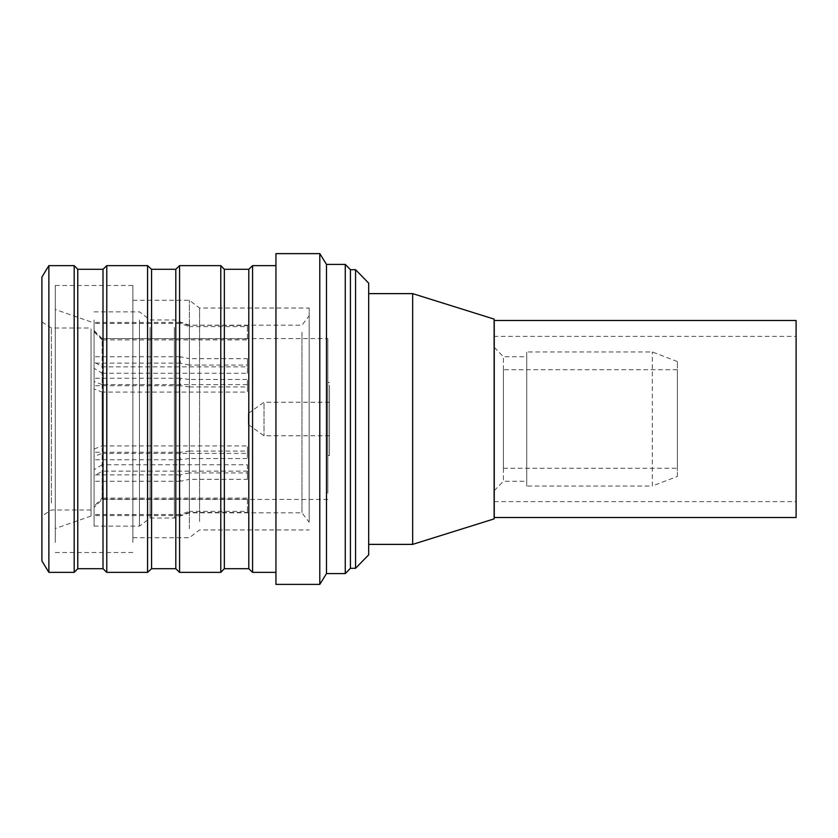 <?xml version="1.0" encoding="UTF-8"?>
<svg xmlns="http://www.w3.org/2000/svg" width="838" height="838" viewBox="0 0 838 838"><rect width="100%" height="100%" fill="white"/><g stroke="black" fill="none" stroke-linecap="round" stroke-linejoin="round"><path stroke-width="0.63" stroke-dasharray="4.19 3.14" d="M494.252 336.384L494.252 501.616L494.252 336.384L796.1 336.384L796.1 501.616L796.1 336.384M494.252 501.616L796.1 501.616M494.252 517.496L494.252 320.504M796.1 517.496L796.1 320.504M264.012 403.497L264.012 435.77L264.012 403.497M329.47 434.503L329.47 402.23L329.47 434.503M248.32 413.825L248.32 424.604L248.32 413.825M327.857 385.25L327.857 455.516L327.857 385.25M329.47 385.25L329.47 455.516L329.47 385.25M91.038 503.093L91.038 328.004L91.038 503.093M51.348 503.093L51.348 328.004L51.348 503.093M41.9 508.718L41.9 321.928L41.9 508.718M102.142 338.856L94.076 330.853L94.076 361.932L102.142 366.855L102.142 338.594L247.409 338.856L247.409 339.914L102.142 339.914L102.142 384.6L247.409 384.6L247.409 392.069L102.142 392.069L102.142 464.744L247.409 464.744L247.409 471.145L102.142 471.145L102.142 499.406L94.076 507.482L94.076 476.068L102.142 471.145M327.857 493.32L327.857 338.594L327.857 493.32M94.076 319.99L94.076 526.128L94.076 319.99M139.475 319.99L139.475 526.128L139.475 319.99M150.096 327.469L150.096 518.041L150.096 327.469M174.377 327.469L174.377 518.041L174.377 327.469M189.378 332.288L189.378 358.674L247.409 358.674L247.409 365.075L189.378 365.075L189.378 451.064L247.409 451.064L247.409 458.522L189.378 458.522L189.378 511.39L247.409 511.39L247.409 512.447L189.378 512.447L189.378 479.326L247.409 479.326L247.409 472.925L189.378 472.925L189.378 386.936L247.409 386.936L247.409 379.478L189.378 379.478L189.378 326.611L247.409 326.611L247.409 325.553L189.378 325.186L189.378 332.288M189.378 512.447L180.243 515.6L180.243 514.542L189.378 511.39M189.378 458.522L180.243 459.737L180.243 452.279L189.378 451.064M189.378 365.075L180.243 363.137L180.243 356.737L189.378 358.674M301.963 332.288L301.963 512.814L301.963 332.288M309.18 323.541L309.18 522.294L309.18 323.541M309.18 521.561L309.18 308.038L309.18 521.561M199.57 521.561L199.57 308.038L199.57 521.561M189.378 528.726L189.378 300.276L189.378 528.726M132.875 528.726L132.875 300.276L132.875 528.726M132.875 542.406L132.875 285.475L132.875 542.406M55.266 542.406L55.266 285.475L55.266 542.406M91.038 329.282L91.038 516.072L91.038 329.282M55.266 317.791L55.266 528.516L55.266 317.791M503.408 369.747L503.408 468.253L503.408 369.747L677.376 369.747L677.376 468.253L677.376 369.747M503.408 468.253L677.376 468.253M677.376 476.445L677.376 361.555L677.376 476.445L652.299 486.04L652.299 351.96L652.299 486.04L526.725 486.04L526.725 351.96L526.725 486.04M677.376 361.555L652.299 351.96L526.725 351.96M494.252 490.649L503.408 481.263L503.408 356.737L503.408 481.263L526.725 481.263L526.725 356.737L526.725 481.263M494.252 347.351L503.408 356.737L526.725 356.737M494.127 347.225L494.127 490.775L494.127 347.225M368.678 293.625L368.678 544.375L368.678 293.625M275.943 265.636L275.943 572.364L275.943 265.636M41.9 560.905L41.9 277.095M48.866 572.364L48.866 265.636M74.194 572.364L74.194 265.636M77.766 568.698L77.766 269.302M103.011 568.698L103.011 269.302M106.772 572.364L106.772 265.636M147.572 572.364L147.572 265.636M151.584 568.698L151.584 269.302M175.802 568.698L175.802 269.302M179.573 572.364L179.573 265.636M220.782 572.364L220.782 265.636M224.354 568.698L224.354 269.302M248.802 568.698L248.802 269.302M252.573 572.364L252.573 265.636M275.943 584.379L275.943 253.621M319.791 584.379L319.791 253.621M326.485 573.601L326.485 264.399M345.266 573.601L345.266 264.399M350.431 568.3L350.431 269.7M355.553 568.3L355.553 269.7M368.678 554.84L368.678 283.16M412.673 544.375L412.673 293.625M494.127 518.879L494.127 319.121M94.076 368.332L94.076 449.021L102.142 445.931L102.142 373.256L94.076 368.332L94.076 361.932M102.142 384.6L94.076 381.52L94.076 331.911L102.142 339.914M102.142 464.744L94.076 469.668L94.076 388.979L102.142 392.069M189.378 325.553L180.243 322.4L180.243 323.458L189.378 326.611M189.378 379.478L180.243 378.263L180.243 385.721L189.378 386.936M189.378 472.925L180.243 474.863L180.243 481.263L189.378 479.326M102.142 499.144L247.409 499.144L247.409 498.086L102.142 498.086L102.142 453.4L94.076 456.48L94.076 459.737L94.076 449.021M94.076 456.48L94.076 506.089L102.142 498.086M94.076 507.147L94.076 506.089M94.076 469.668L94.076 476.068M94.076 381.52L94.076 388.979M94.076 330.853L94.076 331.911M102.142 373.256L247.409 373.256L247.409 366.855L102.142 366.855M102.142 453.4L247.409 453.4L247.409 445.931L102.142 445.931M180.243 459.737L94.076 459.737M180.243 452.279L94.076 452.279M247.409 451.064L247.409 445.931M247.409 453.4L247.409 458.522M180.243 515.6L94.076 515.6M180.243 514.542L94.076 514.542M247.409 511.39L247.409 498.086M247.409 499.144L247.409 512.447M180.243 474.863L94.076 474.863M180.243 481.263L94.076 481.263M247.409 479.326L247.409 471.145M247.409 464.744L247.409 472.925M180.243 378.263L94.076 378.263M180.243 385.721L94.076 385.721M247.409 386.936L247.409 392.069M247.409 384.6L247.409 379.478M180.243 322.4L94.076 322.4M180.243 323.458L94.076 323.458M247.409 326.611L247.409 339.914M247.409 338.856L247.409 325.553M180.243 363.137L94.076 363.137M180.243 356.737L94.076 356.737M247.409 358.674L247.409 366.855M247.409 373.256L247.409 365.075M248.32 424.604L264.012 435.77L329.47 435.77M329.47 382.484L327.857 382.484M41.9 321.928L51.348 328.004L91.038 328.004M94.076 330.518L102.142 338.594L327.857 338.594M94.076 526.128L139.475 526.128L150.096 518.041L174.377 518.041L189.378 512.814L301.963 512.814L309.18 522.294M132.875 300.276L189.378 300.276L199.57 308.038L309.18 308.038M55.266 285.475L132.875 285.475M91.038 516.072L55.266 528.516M327.857 499.406L102.142 499.406L94.076 507.482M91.038 321.928L55.266 309.484M55.266 552.525L132.875 552.525M132.875 537.724L189.378 537.724L199.57 529.962L309.18 529.962M94.076 311.872L139.475 311.872L150.096 319.959L174.377 319.959L189.378 325.186L301.963 325.186L309.18 315.706M91.038 509.996L51.348 509.996L41.9 516.072M329.47 455.516L327.857 455.516M248.32 413.396L264.012 402.23L329.47 402.23"/><path stroke-width="1.26" d="M494.252 320.504L494.252 517.496L796.1 517.496L796.1 320.504L494.252 320.504M494.127 319.121L494.127 518.879L412.673 544.375L412.673 293.625L494.127 319.121M368.678 544.375L412.673 544.375M368.678 293.625L412.673 293.625M368.678 283.16L368.678 554.84L355.553 568.3L355.553 269.7L368.678 283.16M355.553 269.7L350.431 269.7L350.431 568.3L355.553 568.3M350.431 269.7L345.266 264.399L345.266 573.601L350.431 568.3M345.266 264.399L326.485 264.399L326.485 573.601L345.266 573.601M326.485 264.399L319.791 253.621L319.791 584.379L326.485 573.601M319.791 253.621L275.943 253.621L275.943 584.379L319.791 584.379M248.802 269.302L248.802 568.698L224.354 568.698L224.354 269.302L248.802 269.302L252.573 265.636L252.573 572.364L275.943 572.364M252.573 265.636L275.943 265.636M248.802 568.698L252.573 572.364M224.354 269.302L220.782 265.636L220.782 572.364L224.354 568.698M175.802 269.302L175.802 568.698L151.584 568.698L151.584 269.302L175.802 269.302L179.573 265.636L179.573 572.364L220.782 572.364M179.573 265.636L220.782 265.636M175.802 568.698L179.573 572.364M151.584 269.302L147.572 265.636L147.572 572.364L151.584 568.698M103.011 269.302L103.011 568.698L77.766 568.698L77.766 269.302L103.011 269.302L106.772 265.636L106.772 572.364L147.572 572.364M106.772 265.636L147.572 265.636M103.011 568.698L106.772 572.364M77.766 269.302L74.194 265.636L74.194 572.364L77.766 568.698M48.866 572.364L41.9 560.905L41.9 277.095L48.866 265.636L48.866 572.364L74.194 572.364M48.866 265.636L74.194 265.636"/></g></svg>
